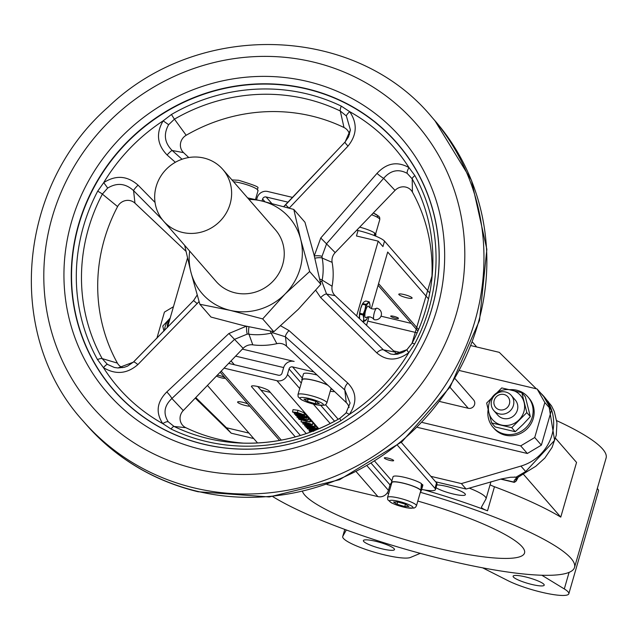 <?xml version="1.0" encoding="UTF-8"?>
<svg xmlns="http://www.w3.org/2000/svg" width="638" height="638" viewBox="0 0 638 638"><rect width="100%" height="100%" fill="white"/><g stroke="black" fill="none" stroke-linecap="round" stroke-linejoin="round"><path stroke-width="0.96" d="M292.706 197.445L267.681 191.496A8.669 8.238 -41.1 0 0 257.162 197.764L256.572 199.806M304.789 417.061L305.897 417.324L304.741 415.992L294.254 413.887L296.51 415.091L304.789 417.061M294.501 413.041L294.254 413.887M303.84 415.019L303.632 415.729M304.31 413.552L305.371 413.807L304.741 415.992M305.371 413.807L306.527 415.139L305.897 417.324M313.537 430.937L309.334 430.379L309.861 431.766L310.77 431.982M311.049 430.825L310.802 431.703L310.586 430.865L313.744 431.288M310.73 430.841L310.554 431.432L310.586 430.865M309.542 429.677L309.326 431.144M311.24 431.806L310.802 431.703M316.464 429.781L305.953 427.285L314.853 429.669L307.205 428.72L314.032 430.746M307.436 427.907L307.205 428.72M314.454 430.578L308.856 429.246L315.698 430.092M317.549 428.975L318.099 429.111M316.711 427.5L317.812 428.082L317.437 429.382M317.453 427.675L316.903 429.605M306.192 426.471L305.953 427.285M307.723 424.366L302.827 423.887L309.247 426.104L314.143 426.583L307.787 424.142M302.978 422.827L302.827 423.887M312.939 426.296L304.031 424.174L308.042 424.733L312.987 426.415M304.031 424.174L304.812 424.047M314.869 424.605L314.231 426.798L314.678 424.725M312.843 423.417L314.773 424.39M305.945 422.324L301.048 421.846L307.468 424.063L312.365 424.541L305.945 422.324L306.288 421.144M301.591 419.445L301.048 421.846M311.161 424.254L302.252 422.133L306.264 422.691L311.208 424.374M302.252 422.133L303.034 422.005M313.091 422.563L312.453 424.756L312.899 422.683M310.251 421.112L312.995 422.348M299.118 419.437L309.988 422.021L300.897 418.496L298.584 418.201L299.118 419.437M308.457 419.03L310.618 419.836L309.988 422.021M310.307 419.469L309.677 421.662M305.985 419.437L305.626 420.697M299.788 418.688L303.018 419.421L304.39 420.402L300.059 419.373L299.908 418.672M300.251 418.688L300.059 419.373M298.728 417.707L298.528 418.751M304.525 417.81L296.877 416.861L297.324 417.372L308.194 419.956L298.528 417.396L306.495 418.01L295.625 415.426L304.525 417.81M297.109 416.048L296.877 416.861M307.221 417.124L308.824 417.77L308.194 419.956M308.529 417.435L307.899 419.621M306.384 415.649L307.484 416.231L306.846 418.416M307.125 415.824L306.495 418.01M295.865 414.62L295.625 415.426M315.116 428.911L316.225 429.183L315.068 427.851L304.589 425.745L306.838 426.95L315.116 428.911M304.828 424.892L304.589 425.745M314.167 426.87L313.96 427.588M314.638 425.41L315.698 425.666L315.068 427.851M315.698 425.666L316.855 426.989L316.225 429.183M297.396 412.507L292.499 412.036L298.919 414.253L303.816 414.724L297.396 412.507L298.026 410.322L304.35 412.866M298.026 410.322L293.041 409.636L292.499 412.036M302.611 414.437L293.703 412.323L297.715 412.882L302.659 414.556M293.703 412.323L294.485 412.188M304.541 412.754L303.903 414.939L304.446 412.539M224.066 368.142L276.948 380.711A8.669 8.238 -41.1 0 0 287.467 374.442L289.046 368.979A2.887 2.743 138.9 0 1 292.555 366.89L313.792 371.938M391.557 483.038A2.887 2.743 -41.1 0 0 390.017 484.888L388.438 490.359A8.669 8.238 138.9 0 1 377.919 496.619L327.015 484.521M295.314 436.918L251.635 386.772A9.251 1.619 16.1 0 1 251.444 386.277A9.251 1.619 16.1 0 1 259.602 386.955A9.251 1.619 16.1 0 1 269.029 390.911L306.208 433.593M376.524 308.282L374.195 309.015L372.161 308.872L369.833 307.771L368.533 306.376A5.894 1.523 103.4 0 0 365.694 310.323A5.894 1.523 103.4 0 0 365.247 317.445A5.894 1.523 103.4 0 0 365.885 317.525L368.214 316.791L370.247 316.926L372.576 318.035L373.876 319.423A5.894 1.523 103.4 0 0 374.187 319.67A5.894 5.894 0 0 0 381.221 315.571A5.894 5.894 0 0 0 376.914 308.194A5.894 1.523 103.4 0 0 376.524 308.282A5.894 1.523 103.4 0 0 374.067 313.585A5.894 1.523 103.4 0 0 373.876 319.423M289.142 208.163L348.037 146.078C357.001 134.849 357.559 123.381 349.704 111.666L341.258 106.115A183.784 174.605 -41.1 0 0 171.478 114.465L163.145 120.837C155.839 133.35 157.155 144.73 167.092 154.97L175.354 162.283M315.762 290.298L320.683 297.603L376.779 352.87C386.532 361.156 397.203 361.092 408.783 352.662L414.668 343.978A183.784 174.605 -41.1 0 0 414.867 175.594L409.006 167.634C397.394 161.039 386.724 162.961 376.994 173.4L320.755 237.998L314.279 255.83M246.252 326.249L228.89 333.507L166.805 391.939C156.836 402.012 155.497 412.579 162.778 423.632L171.096 429.039A183.784 174.605 -41.1 0 0 206.002 441.416A183.784 174.605 -41.1 0 0 340.875 420.697L349.337 414.461C357.208 402.61 356.682 392.139 347.75 383.039L288.99 330.556L280.696 325.827M155.042 202.453L138.063 185.148C127.305 175.697 115.845 174.868 103.699 182.643L97.686 191.185A183.784 174.605 -41.1 0 0 97.486 359.569L103.476 367.671C115.661 374.921 127.121 373.9 137.848 364.609L199.064 301.583M417.81 501.069A115.638 20.28 16.1 0 1 524.54 552.986A115.638 20.28 16.1 0 1 422.555 544.469A115.638 20.28 16.1 0 1 304.749 495.08A115.638 20.28 16.1 0 1 302.556 491.659M387.106 493.086A115.638 20.28 16.1 0 1 388.709 493.461M272.785 496.627A167.666 29.404 -163.9 0 0 450.284 560.954A167.666 29.404 -163.9 0 0 574.527 567.413A167.666 29.404 -163.9 0 0 420.338 492.305M391.309 484.465A167.666 29.404 -163.9 0 0 390.304 484.21M574.527 567.413L606.1 458.036A167.666 29.404 -163.9 0 0 556.703 420.657M555.546 438.314L576.553 462.43L560.77 517.115A167.666 29.404 -163.9 0 0 494.466 486.738L487.52 510.799A167.666 29.404 -163.9 0 0 424.461 489.944M490.088 484.76A11.564 2.026 -163.9 0 0 494.466 486.738M487.52 510.799A11.564 2.026 16.1 0 1 481.451 507.122A11.564 2.026 16.1 0 1 481.483 507.043L485.949 498.988A35.848 6.284 -163.9 0 0 486.044 498.749A35.848 6.284 -163.9 0 0 469.241 488.118M543.879 584.296A16.189 2.839 16.1 0 1 544.222 585.166A16.189 2.839 16.1 0 1 527.881 583.411A16.189 2.839 16.1 0 1 513.111 576.194A16.189 2.839 16.1 0 1 527.387 577.382A16.189 2.839 16.1 0 1 543.879 584.296M346.314 529.979L342.821 536.279A35.848 6.284 -163.9 0 0 342.718 536.518A35.848 6.284 -163.9 0 0 371.739 551.399A35.848 6.284 -163.9 0 0 410.441 557.46L420.243 553.353M394.148 548.704A16.189 2.839 16.1 0 1 394.491 549.573A16.189 2.839 16.1 0 1 378.151 547.811A16.189 2.839 16.1 0 1 363.381 540.593A16.189 2.839 16.1 0 1 377.656 541.79A16.189 2.839 16.1 0 1 394.148 548.704M436.799 484.928A16.189 2.839 16.1 0 1 452.653 488.07A16.189 2.839 16.1 0 1 465.054 493.804A16.189 2.839 16.1 0 1 465.389 494.673A16.189 2.839 16.1 0 1 453.14 493.987A16.189 2.839 16.1 0 1 436.001 487.679M249.769 406.199A6.938 1.22 16.1 0 1 242.129 404.556A6.938 1.22 16.1 0 1 237.591 402.028A6.938 1.22 16.1 0 1 247.696 403.822M225.23 378.031A4.857 0.853 16.1 0 1 225.222 378.087A4.857 0.853 16.1 0 1 221.617 377.895A4.857 0.853 16.1 0 1 216.473 376.029M217.279 375.2A4.857 0.853 16.1 0 1 224.831 377.576M334.503 391.485A6.938 1.22 16.1 0 1 330.253 391.158M330.875 388.989A6.938 1.22 16.1 0 1 332.613 389.698M393.542 460.365A4.857 0.853 16.1 0 1 393.646 460.628A4.857 0.853 16.1 0 1 388.741 460.102A4.857 0.853 16.1 0 1 384.315 457.932A4.857 0.853 16.1 0 1 388.598 458.291A4.857 0.853 16.1 0 1 393.542 460.365M404.029 294.533A6.938 1.22 16.1 0 1 412.116 298.09A6.938 1.22 16.1 0 1 405.114 297.332A6.938 1.22 16.1 0 1 398.782 294.246A6.938 1.22 16.1 0 1 404.029 294.533M367.799 316.847A9.251 2.385 -76.6 0 1 366.722 319.104A9.251 2.385 -76.6 0 1 365.614 320.531A9.251 2.385 -76.6 0 1 363.724 318.354A9.251 2.385 -76.6 0 1 364.96 309.693L365.813 305.076A10.407 2.688 -76.6 0 1 366.148 304.382L362.703 303.56L363.748 302.165L365.694 300.992L369.147 301.814A10.407 2.688 -76.6 0 1 369.346 302.045L369.992 305.379A9.251 2.385 -76.6 0 1 369.936 307.851M302.077 380.352A15.495 2.719 16.1 0 1 301.822 379.586A15.495 2.719 16.1 0 1 311.639 379.817A15.495 2.719 16.1 0 1 327.669 385.033M317.07 375.024A15.495 2.719 -163.9 0 0 303.457 373.9L301.822 379.586M421.184 491.029L422.827 485.343A15.495 2.719 -163.9 0 0 422.508 484.513L421.208 490.925A15.495 2.719 16.1 0 1 421.184 491.029A15.495 2.719 16.1 0 1 420.562 491.539M391.676 483.197A15.495 2.719 16.1 0 1 391.413 482.44A15.495 2.719 16.1 0 1 405.074 483.58A15.495 2.719 16.1 0 1 420.865 490.199L421.423 483.604A15.495 2.719 -163.9 0 0 405.05 477.471A15.495 2.719 -163.9 0 0 393.056 476.753L391.413 482.44M374.37 235.589L374.514 232.878A15.495 2.719 -163.9 0 0 359.688 227.136M375.503 236.044L375.918 234.617A15.495 2.719 -163.9 0 0 375.591 233.779L375.248 235.932M362.137 321.161L363.469 321.48L363.724 318.354L363.078 315.02A10.407 2.688 -76.6 0 1 363.205 314.095L364.96 309.693A9.251 2.385 -76.6 0 1 368.094 303.202A9.251 2.385 -76.6 0 1 369.992 305.347A9.251 2.385 -76.6 0 1 369.992 305.379L369.992 305.347M363.469 321.48A10.407 2.688 103.4 0 0 363.668 321.712L362.392 321.408M366.667 319.144L363.668 321.712M510.049 389.682A23.128 21.971 138.9 0 1 527.921 396.916L528.966 398.112A23.128 21.971 138.9 0 1 530.449 424.669A23.128 21.971 138.9 0 1 505.208 435.18A23.128 21.971 138.9 0 1 494.091 428.497L493.046 427.293A23.128 21.971 138.9 0 1 488.15 409.572M527.921 396.916A23.128 21.971 138.9 0 1 529.404 423.472A23.128 21.971 138.9 0 1 504.172 433.984A23.128 21.971 138.9 0 1 493.046 427.293M297.97 394.595A15.033 2.64 16.1 0 1 313.13 396.222A15.033 2.64 16.1 0 1 326.544 402.115A15.033 2.64 16.1 0 1 326.855 402.929L325.882 404.452L324.423 405.242L317.158 404.955L307.548 402.387L301.854 400.01L298.153 396.86L297.97 394.595L302.26 379.714A15.033 2.64 16.1 0 1 312.237 380.033A15.033 2.64 16.1 0 1 327.956 385.304M421.208 490.925L420.761 490.821A15.033 2.64 16.1 0 1 420.745 490.901L416.447 505.782L415.482 507.298L414.014 508.087L406.749 507.808L397.139 505.232L391.453 502.864L387.744 499.714L387.561 497.441A15.033 2.64 16.1 0 1 402.722 499.075A15.033 2.64 16.1 0 1 416.135 504.969A15.033 2.64 16.1 0 1 416.447 505.782M387.561 497.441L391.86 482.567A15.033 2.64 16.1 0 1 405.114 483.676A15.033 2.64 16.1 0 1 420.426 490.096L420.865 490.199M420.761 490.821A15.033 2.64 -163.9 0 0 420.426 490.096M374.506 233.085A15.033 2.64 16.1 0 1 375.16 233.675L374.49 233.524M393.766 316.312A4.043 0.71 16.1 0 1 398.479 318.386A4.043 0.71 16.1 0 1 394.396 317.939A4.043 0.71 16.1 0 1 390.703 316.137A4.043 0.71 16.1 0 1 393.766 316.312M137.848 364.609A6.938 1.348 -135.2 0 0 133.43 362.049A6.938 1.348 -135.2 0 0 133.366 362.161L117.95 367.966L114.377 367.48L107.415 364.378L102.168 358.596A179.533 170.561 138.9 0 1 102.367 194.104L107.631 188.106C116.906 182.468 125.55 183.313 133.573 190.634A6.938 1.061 -44.2 0 1 138.063 185.148M122.64 367.663A11.181 10.623 138.9 0 1 117.392 363.102A170.832 162.307 138.9 0 1 117.583 206.584A11.181 10.623 138.9 0 1 134.977 203.171L185.937 251.268M243.979 443.171A170.832 162.307 138.9 0 1 185.817 427.683A11.181 10.623 138.9 0 1 183.266 410.561L243.118 348.332A11.181 10.623 138.9 0 1 252.792 344.847A69.757 66.272 -41.1 0 0 276.86 343.667A11.181 10.623 138.9 0 1 286.526 346.195L346.235 402.546A11.181 10.623 138.9 0 1 349.106 407.459M414.668 343.978A6.938 0.813 -152.2 0 0 412.02 343.308A6.938 0.813 -152.2 0 0 412.004 343.364L406.988 349.656L393.678 354.433L390.552 353.978L383.438 349.863A6.938 3.206 135.4 0 0 376.779 352.87M398.064 354.082A11.181 10.623 138.9 0 1 394.834 352.016L335.125 295.665A11.181 10.623 138.9 0 1 332.103 286.231A69.757 66.272 -41.1 0 0 332.127 262.362A11.181 10.623 138.9 0 1 335.173 252.624L395.026 190.395A11.181 10.623 138.9 0 1 412.419 192.094A170.832 162.307 138.9 0 1 431.782 279.572M167.363 327.557A11.564 10.99 138.9 0 1 169.788 319.415M505.679 392.027A11.564 10.99 138.9 0 1 511.237 395.369A11.564 10.99 138.9 0 1 509.738 411.247A11.564 10.99 138.9 0 1 493.804 410.561A11.564 10.99 138.9 0 1 493.062 397.275A11.564 10.99 138.9 0 1 505.679 392.027M511.237 395.369L515.217 399.938A11.564 10.99 138.9 0 1 513.718 415.816A11.564 10.99 138.9 0 1 497.784 415.131L493.804 410.561M262.681 318.912L285.106 293.99L309.653 271.501L300.665 239.25L293.799 209.431L261.325 200.89A57.819 54.932 138.9 0 1 300.665 239.25A57.819 54.932 138.9 0 1 285.106 293.99A57.819 54.932 138.9 0 1 230.214 310.371L262.681 318.912L273.838 331.72L243.485 325.611L211.011 317.07L199.853 304.262L230.214 310.371A57.819 54.932 138.9 0 1 190.874 272.011A57.819 54.932 138.9 0 1 189.669 251.085M504.02 394.491A8.095 7.688 138.9 0 1 507.29 407.538A8.095 7.688 138.9 0 1 494.115 404.412A8.095 7.688 138.9 0 1 504.02 394.491M203.881 158.041A39.317 37.355 138.9 0 1 222.798 169.405A39.317 37.355 138.9 0 1 217.686 223.388A39.317 37.355 138.9 0 1 163.503 221.051A39.317 37.355 138.9 0 1 160.983 175.897A39.317 37.355 138.9 0 1 203.881 158.041M222.798 169.405L275.417 229.808A39.317 37.355 138.9 0 1 270.305 283.798A39.317 37.355 138.9 0 1 216.123 281.454L163.503 221.051M248.956 199.439A57.819 54.932 138.9 0 1 261.325 200.89L247.616 197.892M184.661 245.335L190.874 272.011L199.853 304.262M293.799 209.431L304.956 222.239L313.936 254.482L320.81 284.301L298.385 309.231L273.838 331.72M320.81 284.301L309.653 271.501M488.915 412.706A18.502 17.577 138.9 0 1 493.964 395.201A18.502 17.577 138.9 0 1 511.548 390.033A18.502 17.577 138.9 0 1 524.085 402.363A18.502 17.577 138.9 0 1 519.037 419.868A18.502 17.577 138.9 0 1 501.452 425.036A18.502 17.577 138.9 0 1 488.915 412.706L491.651 422.93L511.732 427.699L526.821 412.587L521.836 392.697L501.755 387.928L486.666 403.041L488.915 412.706M164.532 330.452A18.502 17.577 138.9 0 1 170.083 318.21A18.502 17.577 138.9 0 1 170.155 318.139L162.778 326.042L163.91 331.09M394.834 352.016L383.438 349.863L326.6 294.054L321.959 281.781A6.938 1.563 -175.8 0 0 320.14 281.111M332.127 262.362L322.198 258.063A16.548 15.719 138.9 0 1 321.991 256.404L326.656 243.604L383.645 178.337C390.623 170.29 398.479 168.639 407.204 173.376L412.204 178.879A179.533 170.561 138.9 0 1 432.221 275.249A179.533 170.561 138.9 0 1 412.004 343.364M376.994 173.4A6.938 0.79 38.9 0 0 383.645 178.337L395.026 190.395M107.631 188.106A6.938 0.439 52.5 0 0 103.699 182.643A182.779 173.648 -41.1 0 1 163.145 120.837L168.623 124.689L174.445 119.162A179.533 170.561 138.9 0 1 340.293 111.012L346.354 115.957A6.938 1.635 141.3 0 1 349.704 111.666A182.779 173.648 138.9 0 1 409.006 167.634A6.938 2.632 125 0 0 407.204 173.376M340.875 420.697A6.938 0.431 -120.1 0 1 339.879 418.305L346.027 412.985A6.938 1.005 -141.9 0 1 349.337 414.461A182.779 173.648 -41.1 0 0 408.783 352.662A6.938 0.606 -130.3 0 1 406.932 349.664A6.938 0.606 -130.3 0 1 406.988 349.656M107.415 364.378A6.938 1.579 -54.3 0 0 103.476 367.671A182.779 173.648 -41.1 0 0 162.778 423.632A6.938 2.68 -38.6 0 1 168.265 421.806C162.993 413.504 164.197 405.736 171.885 398.511A6.938 1.188 -131.1 0 0 166.805 391.939M183.266 410.561L171.885 398.511L234.601 339.32L247.281 334.089A6.938 1.499 -88.7 0 1 246.659 326.337M276.86 343.667L271.174 333.124A16.548 15.719 138.9 0 1 272.865 332.829L285.473 336.816L344.823 390.009L350.095 403.041L345.995 413.065L339.926 418.305A179.533 170.561 138.9 0 1 239.641 443.011A179.533 170.561 138.9 0 1 174.07 426.463L168.265 421.806M347.75 383.039A6.938 3.19 130.6 0 0 344.823 390.009L346.235 402.546M350.095 403.041L346.027 412.985A6.938 1.005 -141.9 0 0 345.995 413.065M197.158 295.059L193.617 300.554M346.354 115.957L350.406 129.945L345.126 141.987A6.938 0.957 43 0 0 345.046 142.035A6.938 0.957 43 0 0 348.037 146.078M289.054 208.076L285.617 204.862L283.727 206.6L345.126 141.987M167.092 154.97A6.938 1.045 -48.5 0 1 172.18 150.488C164.524 142.84 163.336 134.243 168.623 124.689M397.067 504.299L404.763 506.516L408.942 506.452L405.425 504.172L397.729 501.954L393.55 502.018L397.067 504.299L397.745 501.954M404.763 506.516L405.441 504.18M307.476 401.446L315.172 403.663L319.351 403.607L315.834 401.326L308.138 399.101L303.959 399.165L307.476 401.446L308.146 399.109M315.172 403.663L315.842 401.334M188.76 157.538L183.577 152.642A11.181 10.623 138.9 0 1 186.176 135.272A170.832 162.307 138.9 0 1 343.994 127.512A11.181 10.623 138.9 0 1 349.496 134.435M521.836 392.697L525.329 396.716L530.322 416.598L523.016 424.437L515.225 431.711L495.152 426.942L491.651 422.93M515.225 431.711L511.732 427.699M530.322 416.598L526.821 412.587M257.744 386.508L300.386 435.459M401.86 352.854L393.646 350.9M288.153 202.206L266.102 196.967L271.732 203.426M381.006 316.185L411.215 323.37M228.643 363.381L278.527 375.24A2.887 2.743 138.9 0 0 282.036 373.15L283.615 367.687A8.669 8.238 138.9 0 1 294.134 361.419L242.368 349.114M455.165 378.765L473.603 399.938A5.2 4.944 138.9 0 1 468.26 408.28L440.013 401.565M375.591 233.779L375.16 233.675M421.399 484.25L422.508 484.513M366.148 304.382L369.147 301.814M362.815 303.329A9.251 2.385 103.4 0 0 362.647 303.6L362.703 303.56A10.407 2.688 103.4 0 0 362.368 304.254L365.813 305.076M363.078 315.02L359.633 314.207A10.407 2.688 103.4 0 1 359.76 313.274L363.205 314.095M264.937 201.744L262.601 199.056A2.887 2.743 138.9 0 1 266.102 196.967M422.372 422.5L520.704 445.874L534.732 437.516L544.836 402.522L537.124 388.997L459.727 370.598M173.448 306.719L164.437 312.094L156.876 338.276M359.76 313.274L360.614 308.656L362.368 304.254M359.545 318.713L359.633 314.207M262.601 199.056L262.019 201.05M283.647 367.56L235.613 356.14M537.124 388.997L543.759 396.621L551.471 410.138L541.367 445.141L527.347 453.49L417.603 427.404M544.836 402.522L551.471 410.138M534.732 437.516L541.367 445.141M520.704 445.874L527.347 453.49M270.321 392.394L260.926 390.161M207.438 385.424L257.577 442.979M356.467 235.98L378.206 241.148L382.944 246.587L384.523 241.124A23.128 4.059 -163.9 0 0 358.046 230.509L356.467 235.98M476.482 346.928A23.128 4.059 -163.9 0 0 476.012 346.147L475.836 346.769M356.738 230.198L358.046 230.509M384.523 241.124L429.725 293.009M472.567 342.183L476.012 346.147M401.246 442.341L436.551 482.87L434.972 488.333A23.128 4.059 16.1 0 1 435.459 489.585A23.128 4.059 16.1 0 1 421.654 489.418M436.551 482.87A23.128 4.059 16.1 0 1 437.038 484.114L435.459 489.585M434.972 488.333L397.538 445.364M187.484 258.103L167.467 327.454M356.618 315.954L378.206 241.148M362.647 303.6A9.251 2.385 103.4 0 0 360.614 308.656A9.251 2.385 103.4 0 0 359.377 317.325A9.251 2.385 103.4 0 0 359.377 317.357L359.377 317.357M428.497 298.879L387.689 252.034L371.356 308.625M369.003 316.759L366.531 325.316M367.759 321.081L417.124 332.813M248.964 433.098L226.45 427.747L195.77 397.562M253.709 438.537L231.187 433.186L226.45 427.747M199.351 402.06L231.187 433.186M548.178 401.334L554.597 440.348L525.696 471.554L516.046 477.152L510.488 477.264L501.165 478.994L466.123 489.035L461.378 483.588L430.865 476.339M435.602 481.778L466.123 489.035M471.227 345.676L499.267 352.343L536.343 388.813M461.378 483.588L520.927 466.083L525.696 471.554A9.251 5.543 63.3 0 0 527.698 471.203L515.791 478.739L514.188 480.478L514.124 482.113L501.077 479.018M540.689 393.088L541.71 394.093A43.942 41.749 138.9 0 1 543.799 396.318A43.942 41.749 138.9 0 1 520.927 466.083M514.555 476.993L516.589 477.479L516.046 477.152L516.589 477.479L515.791 478.739M527.698 471.203L535.768 466.298L544.82 458.084L552.053 447.429L556.272 435.172L556.958 422.914L554.286 411.454L551.519 405.888L543.799 396.318M518.415 476.658L517.33 478.899A11.564 2.983 -76.6 0 1 515.56 481.674L514.124 482.113M500.663 479.114L514.372 482.376L514.268 480.326M482.639 567.836L507.888 580.62A35.848 6.284 -163.9 0 0 545.299 593.077A35.848 6.284 -163.9 0 0 568.825 593.771A35.848 6.284 -163.9 0 0 564.303 588.938L541.861 575.245M568.825 593.771L598.5 490.957A35.848 6.284 -163.9 0 0 597.296 488.548M560.77 517.115L522.985 473.747M305.714 424.214L305.53 424.852M312.269 425.905L312.118 426.423M309.135 425.004L308.928 425.737M303.935 422.173L303.752 422.811M310.491 423.863L310.339 424.382M307.356 422.962L307.149 423.696M305.658 419.357L305.355 420.394M303.648 418.879L303.521 419.31M295.386 412.355L295.203 413.001M301.941 414.054L301.79 414.564M298.807 413.145L298.6 413.879M276.948 380.711L318.833 428.8M356.403 471.921L377.919 496.619M281.31 440.124L221.195 371.125M312.237 399.316A12.258 2.153 16.1 0 1 321.56 405.361A12.258 2.153 16.1 0 1 301.16 399.476A12.258 2.153 16.1 0 1 312.237 399.316M401.836 502.17A12.258 2.153 16.1 0 1 411.151 508.215A12.258 2.153 16.1 0 1 390.759 502.329A12.258 2.153 16.1 0 1 401.836 502.17M375.654 233.859L379.769 219.616A15.033 2.64 -163.9 0 0 371.619 214.735M376.412 216.776A12.258 2.153 -163.9 0 0 373.238 213.044M255.471 199.558L258.039 190.674A15.033 2.64 -163.9 0 0 251.412 186.384A15.033 2.64 -163.9 0 0 236.929 182.213A15.033 2.64 -163.9 0 0 233.54 181.734M204.064 444.255A187.795 178.417 138.9 0 1 128.11 141.461A187.795 178.417 138.9 0 1 433.84 214.137A187.795 178.417 138.9 0 1 204.064 444.255M203.913 444.303A187.979 178.592 138.9 0 1 127.887 141.221A187.979 178.592 138.9 0 1 433.912 213.969A187.979 178.592 138.9 0 1 203.913 444.303M201.201 449.399A194.494 184.781 -41.1 0 0 418.105 353.372A194.494 184.781 -41.1 0 0 389.076 125.303A194.494 184.781 -41.1 0 0 90.5 177.476A194.494 184.781 -41.1 0 0 201.201 449.399M194.478 487.99A231.267 219.719 -41.1 0 0 446.823 382.936A231.267 219.719 -41.1 0 0 431.998 117.328C355.518 24.475 198.649 19.818 108.293 106.953C17.011 186.591 4.777 335.588 83.235 421.144A231.267 219.719 -41.1 0 0 97.367 435.85A231.267 219.719 -41.1 0 0 194.478 487.99M105.27 420.378A215.078 204.335 138.9 0 1 200.061 66.432A215.078 204.335 138.9 0 1 457.574 309.47A215.078 204.335 138.9 0 1 105.27 420.378M197.373 491.308A231.267 219.719 -41.1 0 0 449.718 386.253A231.267 219.719 -41.1 0 0 434.893 120.646L471.482 180.363L486.85 249.299L479.497 320.491L450.229 386.827L401.996 441.711L339.615 479.688L269.3 496.954L198.043 491.746C153.431 480.821 116.124 458.395 86.13 424.461A231.267 219.719 -41.1 0 0 197.373 491.308M342.821 536.279L344.799 529.42M117.392 363.102L102.168 358.596A6.938 2.121 -29 0 0 97.486 359.569M185.817 427.683L174.07 426.463A6.938 2.002 -64.3 0 0 171.096 429.039M321.959 281.781A16.548 15.719 138.9 0 1 322.174 280.098L332.103 286.231M319.71 279.085A6.938 1.396 10.2 0 1 322.174 280.098A64.398 61.184 138.9 0 0 322.198 258.063A6.938 1.882 169.7 0 0 314.877 258.215M314.311 255.934A6.938 1.762 -4.1 0 1 321.991 256.404M247.281 334.089A16.548 15.719 138.9 0 1 248.964 334.216L252.792 344.847M248.964 326.855A6.938 1.651 97.3 0 0 248.964 334.216A64.398 61.184 138.9 0 0 271.174 333.124A6.938 1.069 -102.8 0 1 270.353 331.106M272.362 331.465A6.938 1.26 83.1 0 0 272.865 332.829M320.683 297.603A6.938 2.289 -46.4 0 1 326.6 294.054L335.125 295.665M320.755 237.998L335.173 252.624M414.867 175.594A6.938 2.121 151 0 0 412.204 178.879L412.419 192.094M228.89 333.507L243.118 348.332M288.99 330.556A6.938 2.289 133 0 0 285.473 336.816L286.526 346.195M239.641 443.011C274.986 444.526 308.393 436.288 339.879 418.305A6.938 0.431 -120.1 0 1 339.926 418.305M134.977 203.171L133.573 190.634L162.538 219.895M197.278 303.672L193.577 300.554L133.366 362.161M97.686 191.185A6.938 0.813 27.8 0 1 102.367 194.104L117.583 206.584M182.045 159.245L172.18 150.488L183.577 152.642M171.478 114.465A6.938 0.431 59.9 0 0 174.445 119.162L186.176 135.272M341.258 106.115A6.938 2.002 115.7 0 0 340.293 111.012L343.994 127.512M251.635 386.772L251.874 385.958M388.438 490.359L367.249 466.035M330.221 423.528L313.306 404.101M299.724 388.518L287.467 374.442M449.95 387.258L468.26 408.28M390.017 484.888L371.444 463.563M334.591 421.255L320.826 405.457M301.303 383.047L289.046 368.979M391.86 480.892L374.913 461.434M338.188 419.278L325.516 404.731M302.268 378.039L292.555 366.89M378.573 283.615L418.568 329.527M195.284 398.064L198.92 401.765L195.292 398.056M515.56 481.674L516.605 478.037M569.088 572.366L564.303 588.938M309.031 430.594L309.31 429.621M298.329 418.353L298.528 417.659M379.769 219.616L379.754 217.813L378.94 216.362L373.286 212.996M231.969 179.932L238.652 180.275C267.633 189.287 254.498 186.663 258.039 190.674M342.718 536.518L344.775 529.412M331.09 388.263L326.855 402.929M117.974 367.966L124.258 367.305L127.584 366.116L133.43 362.049L193.577 300.554L197.158 295.043M393.694 354.433L397.737 354.146L403.647 351.961L406.932 349.664L412.02 343.308L432.221 275.249M434.893 120.646L431.998 117.328M86.13 424.461L83.235 421.144M350.406 129.945L348.555 136.835L345.046 142.035L285.617 204.862M220.158 372.209L279.596 440.443M378.079 285.33L417.906 331.05M231.028 360.901L234.385 364.745M436.551 482.001L436.36 482.647M486.044 498.749L490.957 481.73"/></g></svg>
